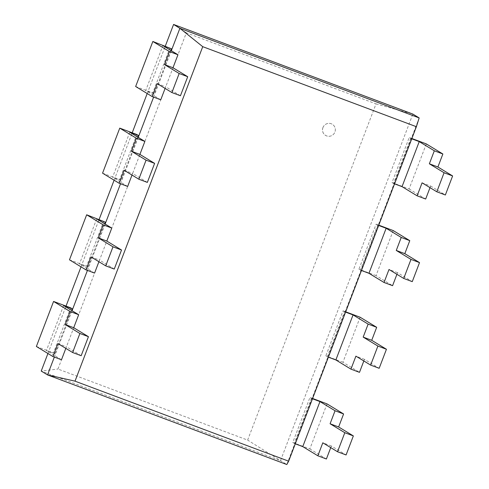 <?xml version="1.0" encoding="UTF-8"?>
<svg xmlns="http://www.w3.org/2000/svg" width="489" height="489" viewBox="0 0 489 489"><rect width="100%" height="100%" fill="white"/><g stroke="black" fill="none" stroke-linecap="round" stroke-linejoin="round"><path stroke-width="0.37" stroke-dasharray="2.44 1.83" d="M47.928 353.504L66.027 306.108M81.021 266.853L99.12 219.451M114.108 180.196L132.207 132.794M147.201 93.54L165.3 46.143M376.029 103.888L412.857 114.084L280.497 460.711L41.223 371.072L57.959 369.024M57.953 369.042L186.34 32.83L376.023 103.888L247.636 440.1L57.953 369.042M173.583 24.45L186.34 32.83M419.165 117.935L286.811 464.538L247.642 440.1M54.34 357.08L72.054 310.692M87.433 270.423L105.147 224.035M120.52 183.766L138.234 137.378M153.613 97.115L171.327 50.722M322.936 127.568A6.498 6.381 121.3 0 0 334.372 133.13A6.498 6.381 121.3 0 0 332.294 124.261A6.498 6.381 121.3 0 0 322.936 127.568M322.954 127.58A6.498 6.381 -58.7 0 1 332.312 124.273A6.498 6.381 -58.7 0 1 334.384 133.142A6.498 6.381 -58.7 0 1 322.954 127.58M426.304 143.913L409.104 188.95L392.013 182.55L409.214 137.513L411.872 138.509M411.756 138.809L409.214 137.513M430.014 187.654L430.632 186.028L422.086 182.831M410.687 138.411L393.492 183.448L392.013 182.55M394.556 183.846L393.492 183.448M430.632 186.028L445.357 194.989M409.104 188.95L425.668 199.029M377.6 225.068L376.12 224.17L358.926 269.201L360.399 270.105L377.6 225.068L378.663 225.466M361.469 270.503L360.399 270.105M396.921 274.311L397.545 272.685L412.264 281.646M393.211 230.57L376.017 275.607L392.581 285.686M397.545 272.685L388.999 269.488M376.017 275.607L358.926 269.201M378.779 225.166L376.12 224.17M344.507 311.725L343.027 310.827L325.833 355.858L327.312 356.756L344.507 311.725L345.576 312.123M328.376 357.159L327.312 356.756M363.834 360.961L364.452 359.342L379.171 368.303M360.118 317.227L342.923 362.263L359.488 372.343M364.452 359.342L355.906 356.139M342.923 362.263L325.833 355.858M345.686 311.823L343.027 310.827M327.031 403.883L309.83 448.92L292.74 442.514L309.94 397.484L312.599 398.48M312.483 398.779L309.94 397.484M295.289 443.816L292.74 442.514M309.83 448.92L326.395 459M330.741 447.618L331.359 445.999L346.084 454.953M311.42 398.382L294.219 443.413M331.359 445.999L322.813 442.796M180.441 95.746L165.722 86.791L165.105 88.411M160.759 99.787L145.673 90.612L162.868 45.575M170.795 50.398L154.218 93.809L152.739 92.91L169.934 47.879M157.177 83.588L165.722 86.791M135.649 86.51L152.739 92.91M154.218 93.809L145.673 90.612M137.702 137.054L121.125 180.465L119.646 179.567L136.847 134.536M129.781 132.232L112.58 177.269L121.125 180.465M102.556 173.167L119.646 179.567M127.666 186.443L112.58 177.269M124.084 170.245L132.629 173.448L132.012 175.068M147.354 182.403L132.629 173.448M36.375 346.475L53.466 352.881L70.667 307.844M61.486 359.757L46.4 350.576L54.945 353.779L53.466 352.881M57.904 343.559L66.449 346.762L65.832 348.382M81.168 355.717L66.449 346.762M63.594 305.546L46.4 350.576M54.945 353.779L71.522 310.368M69.469 259.824L86.559 266.224L103.754 221.193M94.579 273.1L79.493 263.919L88.038 267.122L86.559 266.224M90.997 256.902L99.542 260.105L98.919 261.725M114.261 269.06L99.542 260.105M96.688 218.889L79.493 263.919M88.038 267.122L104.615 223.711"/><path stroke-width="0.73" d="M288.651 461.188L75.013 381.157L202.739 46.675L416.377 126.706L288.651 461.188L286.811 464.538L47.531 374.916L41.223 371.072L47.928 353.504M66.027 306.108L81.021 266.853M99.12 219.451L114.108 180.196M132.207 132.794L147.201 93.54M165.3 46.143L173.583 24.45L412.857 114.084L419.171 117.928L416.377 126.706M171.327 50.722L179.891 28.301L173.583 24.45M47.537 374.904L54.34 357.08M72.054 310.692L87.433 270.423M105.147 224.035L120.52 183.766M138.234 137.378L153.613 97.115M202.739 46.675L179.891 28.301L419.171 117.928M75.013 381.157L47.543 374.892M430.014 187.654L425.668 199.029L417.123 195.826L422.086 182.831L436.811 191.786L445.357 194.989L452.625 175.948L437.906 166.993L442.869 153.992L426.304 143.913L411.872 138.509M411.756 138.809L419.232 141.614L434.324 150.795L442.869 153.992M437.906 166.993L429.354 163.791L434.324 150.795M436.811 191.786L444.079 172.751L429.354 163.791M417.123 195.826L402.037 186.645L419.232 141.614M402.037 186.645L394.556 183.846M444.079 172.751L452.625 175.948M410.986 259.408L419.531 262.605L404.813 253.65L396.267 250.447L401.231 237.452L386.145 228.271L368.944 273.302L384.036 282.483L388.999 269.488L403.718 278.443L410.986 259.408L396.267 250.447M378.663 225.466L386.145 228.271M368.944 273.302L361.469 270.503M384.036 282.483L392.581 285.686L396.921 274.311M404.813 253.65L409.776 240.649L393.211 230.57L378.779 225.166M403.718 278.443L412.264 281.646L419.531 262.605M409.776 240.649L401.231 237.452M377.899 346.059L386.444 349.262L371.719 340.307L376.683 327.306L368.138 324.103L353.052 314.928L335.857 359.959L350.943 369.14L355.906 356.139L370.625 365.1L377.899 346.059L363.174 337.104L368.138 324.103M371.719 340.307L363.174 337.104M345.576 312.123L353.052 314.928M335.857 359.959L328.376 357.159M350.943 369.14L359.488 372.343L363.834 360.961M376.683 327.306L360.118 317.227L345.686 311.823M370.625 365.1L379.171 368.303L386.444 349.262M353.351 435.919L344.806 432.716L337.538 451.757L346.084 454.953L353.351 435.919L338.632 426.964L343.596 413.963L327.031 403.883L312.599 398.48M312.483 398.779L319.965 401.579L335.051 410.76L343.596 413.963M295.289 443.816L302.764 446.616L317.85 455.797L322.813 442.796L337.538 451.757M330.741 447.618L326.395 459L317.85 455.797M302.764 446.616L319.965 401.579M344.806 432.716L330.087 423.761L335.051 410.76M338.632 426.964L330.087 423.761M165.105 88.411L160.759 99.787L152.213 96.59L135.649 86.51L152.843 41.473L169.408 51.553L164.445 64.554L179.17 73.509L171.896 92.549L157.177 83.588L152.213 96.59M170.795 50.398L171.413 48.778L162.868 45.575L177.953 54.756L172.99 67.757L187.715 76.712L180.441 95.746L171.896 92.549M171.413 48.778L152.843 41.473M179.17 73.509L187.715 76.712M169.408 51.553L177.953 54.756M164.445 64.554L172.99 67.757M137.702 137.054L138.326 135.435L136.847 134.536L119.756 128.13L136.321 138.21L131.358 151.211L146.077 160.166L138.809 179.206L124.084 170.245L119.12 183.247L102.556 173.167L119.756 128.13M136.321 138.21L144.866 141.413L129.781 132.232L138.326 135.435M146.077 160.166L154.622 163.369L147.354 182.403L138.809 179.206M131.358 151.211L139.903 154.408L154.622 163.369M144.866 141.413L139.903 154.408M119.12 183.247L127.666 186.443L132.012 175.068M73.717 327.722L88.442 336.683L79.896 333.48L72.623 352.514L57.904 343.559L52.94 356.554L36.375 346.475L53.57 301.444L70.667 307.844L72.14 308.742L63.594 305.546L78.68 314.727L73.717 327.722L65.171 324.519L79.896 333.48M53.57 301.444L70.135 311.524L65.171 324.519M70.135 311.524L78.68 314.727M52.94 356.554L61.486 359.757L65.832 348.382M88.442 336.683L81.168 355.717L72.623 352.514M71.522 310.368L72.14 308.742M98.265 237.868L112.983 246.823L105.716 265.857L90.997 256.902L86.033 269.897L69.469 259.824L86.663 214.787L103.228 224.867L98.265 237.868L106.81 241.065L121.529 250.026L112.983 246.823M121.529 250.026L114.261 269.06L105.716 265.857M103.228 224.867L111.773 228.07L106.81 241.065M104.615 223.711L105.233 222.092L96.688 218.889L111.773 228.07M105.233 222.092L86.663 214.787M86.033 269.897L94.579 273.1L98.919 261.725"/></g></svg>
